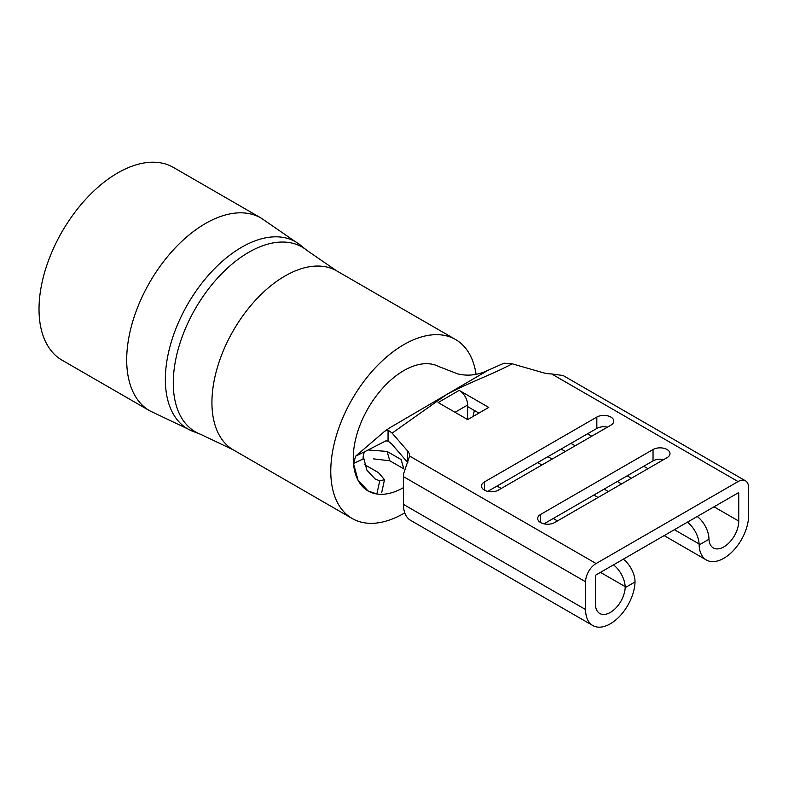 <?xml version="1.0" encoding="UTF-8"?>
<svg xmlns="http://www.w3.org/2000/svg" width="788" height="788" viewBox="0 0 788 788"><rect width="100%" height="100%" fill="white"/><g stroke="black" fill="none" stroke-linecap="round" stroke-linejoin="round"><path stroke-width="1.18" d="M404.766 512.85A103.346 59.671 -60 0 1 403.86 513.382A103.346 59.671 -60 0 1 352.187 518.504A103.346 59.671 -60 0 1 336.338 435.685A103.346 59.671 -60 0 1 403.86 344.612A103.346 59.671 -60 0 1 455.533 339.5A103.346 59.671 -60 0 1 476.07 374.359M403.436 487.664A71.55 41.311 -60 0 1 368.085 490.963A71.55 41.311 -60 0 1 357.112 433.627A71.55 41.311 -60 0 1 403.86 370.577A71.55 41.311 -60 0 1 439.034 366.696A71.55 41.311 -60 0 0 438.423 366.381A71.55 41.311 -60 0 0 403.86 370.577A71.55 41.311 -60 0 0 353.26 458.212L353.477 463.472L355.733 456.094L365.524 451.288C363.908 452.154 363.101 454.725 363.101 459.01L353.477 463.472L358.057 480.256L368.085 490.963L376.861 493.997L379.727 480.867L375.039 478.917L366.863 470.111L363.229 456.232M474.366 410.479A103.346 59.671 -60 0 1 472.967 416.517M149.75 410.804L62.075 360.195A111.305 64.261 -60 0 1 45.015 271.003A111.305 64.261 -60 0 1 117.727 172.927A111.305 64.261 -60 0 1 173.37 167.411L261.045 218.03L300.425 245.137A107.976 62.341 -60 0 0 241.699 247.215A107.976 62.341 -60 0 0 169.893 346.887A107.976 62.341 -60 0 0 192.912 431.361L149.75 410.804A111.305 64.261 -60 0 1 132.689 321.622A111.305 64.261 -60 0 1 205.402 223.546A111.305 64.261 -60 0 1 261.045 218.03M368.124 449.958L387.075 451.445L401.122 459.562L403.86 468.89L389.804 460.783L373.384 458.852M484.384 490.097A9.939 5.733 0 0 0 498.44 490.097L610.867 425.185A9.939 5.733 0 0 0 613.783 421.127A9.939 5.733 0 0 0 607.646 415.828A9.939 5.733 0 0 0 596.821 417.069L484.384 481.98A9.939 5.733 0 0 0 481.478 486.038A9.939 5.733 0 0 0 484.384 490.097L484.384 481.98M540.607 522.552A9.939 5.733 0 0 0 554.654 522.552L667.091 457.641A9.939 5.733 0 0 0 669.997 453.583A9.939 5.733 0 0 0 663.86 448.283A9.939 5.733 0 0 0 653.035 449.524L540.607 514.436A9.939 5.733 0 0 0 537.692 518.494A9.939 5.733 0 0 0 540.607 522.552L540.607 514.436M697.252 516.495A19.877 11.475 60 0 1 708.944 538.283L708.993 539.258L699.143 544.941A34.977 20.192 120 0 0 706.373 559.982A34.977 20.192 120 0 0 723.867 558.259A34.977 20.192 120 0 0 748.6 515.411L748.6 487.664A14.903 8.609 120 0 0 745.517 480.838A14.903 8.609 120 0 0 738.06 481.576L596.112 563.528A14.903 8.609 120 0 0 585.573 581.78L585.573 609.538A34.977 20.192 120 0 0 592.822 625.544A34.977 20.192 120 0 0 610.306 623.81A34.977 20.192 120 0 0 635.029 581.958L625.18 587.641L625.18 586.636A19.877 11.475 -120 0 0 613.488 564.858M625.18 587.641A21.069 12.165 -60 0 1 610.306 612.453A21.069 12.165 -60 0 1 599.776 613.497A21.069 12.165 -60 0 1 595.413 603.854L595.413 576.107A0.995 0.571 -60 0 1 596.112 574.885L738.06 492.933A0.995 0.571 -60 0 1 738.76 493.347L738.76 521.095A21.069 12.165 -60 0 1 723.867 546.892A21.069 12.165 -60 0 1 713.327 547.936A21.069 12.165 -60 0 1 708.993 539.258M623.328 559.175A19.877 11.475 60 0 1 635.02 580.963L635.029 581.958M407.81 462.615A19.877 11.475 0 0 0 407.583 462.339L391.616 443.88L388.051 441.053L388.051 430.13L384.869 431.115L355.733 456.094M663.693 459.601A9.939 5.733 0 0 0 653.035 460.891L543.996 523.833M607.479 427.145A9.939 5.733 0 0 0 596.821 428.436L487.782 491.377M478.907 413.099L467.668 406.608L467.668 404.983L455.011 412.282M389.636 427.864L488.146 370.232L503.995 363.189L512.18 363.81C491.623 374.852 466.2 383.618 446.018 394.916L392.138 433.114L407.583 450.972A19.877 11.475 180 0 1 409.671 455.888L403.85 472.997A14.903 8.609 120 0 0 403.436 476.632L403.436 504.379A34.977 20.192 120 0 0 410.686 520.395L592.822 625.544M699.143 544.941L699.104 543.956A19.877 11.475 -120 0 0 687.412 522.178M745.517 480.838L563.125 375.531L551.62 373.936A19.877 11.475 180 0 1 543.109 372.724L512.18 363.81M459.227 390.375L438.148 402.55L467.668 419.59L488.747 407.416L459.227 390.375A11.928 6.885 60 0 1 467.668 404.983M596.112 563.528L409.671 456.104M557.471 520.927L553.255 518.494M501.257 488.471L497.031 486.038M631.395 478.247L627.179 475.814M575.171 445.791L570.955 443.358M561.125 449.042L565.341 451.475M617.339 481.498L621.555 483.93M392.138 433.114L388.051 430.13M467.668 419.59L467.668 406.608M388.051 441.053L385.785 440.906L365.524 451.288M389.636 427.854L384.869 431.115M364.696 464.674L378.486 472.633L384.495 479.734L381.747 492.313M379.727 480.867L384.495 479.734M352.187 518.504L233.337 449.889A103.346 59.671 -60 0 1 217.498 367.07A103.346 59.671 -60 0 1 285.01 275.997A103.346 59.671 -60 0 1 336.693 270.885L306.739 250.269L300.425 245.137M233.337 449.889L200.507 434.257A106.675 61.592 -60 0 1 177.763 350.798A106.675 61.592 -60 0 1 248.713 252.318A106.675 61.592 -60 0 1 306.739 250.269M585.573 609.538L403.436 504.379M625.18 586.636L600.476 572.374M738.76 493.347L738.06 492.933M738.76 521.095L714.026 506.812M647.972 468.673L643.757 466.24M591.758 436.217L587.543 433.784M699.104 543.956L674.4 529.694M608.346 491.554L604.13 489.121M552.122 459.099L547.906 456.666M738.06 481.576L551.62 373.936M585.573 581.78L403.436 476.632M407.583 462.339L407.583 450.972M653.035 460.891L653.035 449.524M596.821 428.436L596.821 417.069M387.075 451.445L389.804 460.783M200.507 434.257L192.912 431.361M455.533 339.5L336.693 270.885M706.373 559.982L664.146 535.604M598.092 497.474L593.876 495.041M541.878 465.019L537.662 462.586M488.146 370.232C478.129 375.137 467.964 376.359 457.651 373.876L438.414 366.39"/></g></svg>
